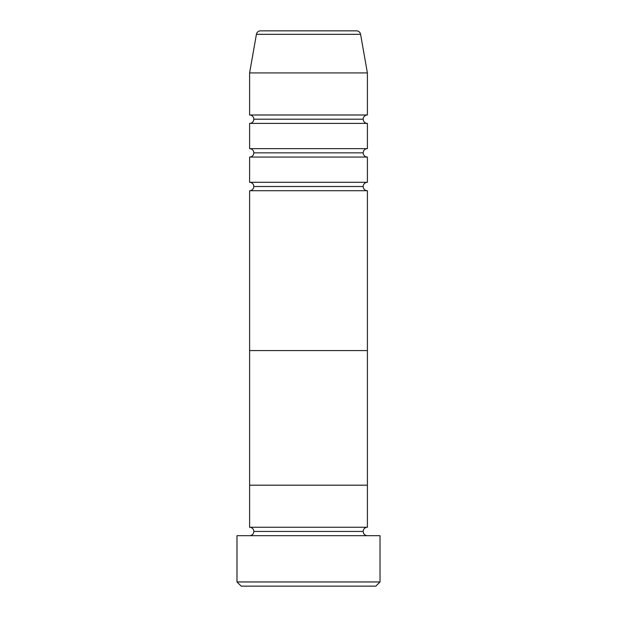 <?xml version="1.0" encoding="UTF-8"?>
<svg xmlns="http://www.w3.org/2000/svg" width="617" height="617" viewBox="0 0 617 617"><rect width="100%" height="100%" fill="white"/><g stroke="black" fill="none" stroke-linecap="round" stroke-linejoin="round"><path stroke-width="0.46" stroke-dasharray="3.08 2.31" d="M249.607 535.672L380.018 535.672L249.607 535.672M363.189 531.461L253.811 531.461L363.189 531.461M367.393 527.257L249.607 527.257L367.393 527.257M367.393 485.186L249.607 485.186L367.393 485.186M241.193 586.15L375.807 586.15L241.193 586.15M380.018 581.947L236.982 581.947L380.018 581.947M253.811 186.504L363.189 186.504L253.811 186.504M367.393 182.293L249.607 182.293L367.393 182.293M249.607 190.707L367.393 190.707L249.607 190.707M253.811 152.846L363.189 152.846L253.811 152.846M367.393 148.643L249.607 148.643L367.393 148.643M249.607 157.057L367.393 157.057L249.607 157.057M253.811 119.197L363.189 119.197L253.811 119.197M367.393 114.986L249.607 114.986L367.393 114.986M249.607 123.4L367.393 123.4L249.607 123.4M249.607 72.922L367.393 72.922L249.607 72.922M256.41 34.328L360.59 34.328L256.41 34.328M260.551 30.85L356.449 30.85L260.551 30.85M367.393 350.572L249.607 350.572L367.393 350.572"/><path stroke-width="0.93" d="M236.982 581.947L241.193 586.15L375.807 586.15L380.018 581.947L236.982 581.947L380.018 581.947L380.018 535.672L236.982 535.672L236.982 581.947L236.982 535.672L380.018 535.672L380.018 581.947L375.807 586.15L241.193 586.15L236.982 581.947M253.811 531.461A4.203 4.203 0 0 1 249.607 535.672A4.203 4.203 0 0 0 253.811 531.461A4.203 4.203 0 0 0 249.607 527.257A4.203 4.203 0 0 1 253.811 531.461L363.189 531.461A4.203 4.203 0 0 1 367.393 527.257L367.393 485.186L249.607 485.186L249.607 527.257L367.393 527.257A4.203 4.203 0 0 0 363.189 531.461L253.811 531.461M367.393 535.672A4.203 4.203 0 0 1 363.189 531.461A4.203 4.203 0 0 0 367.393 535.672M249.607 485.186L367.393 485.186L367.393 527.257L249.607 527.257L249.607 485.186L367.393 485.186L367.393 190.707A4.203 4.203 0 0 1 363.189 186.504A4.203 4.203 0 0 0 367.393 190.707L249.607 190.707L249.607 350.572L367.393 350.572L249.607 350.572L367.393 350.572L367.393 485.186L249.607 485.186L249.607 190.707A4.203 4.203 0 0 0 253.811 186.504A4.203 4.203 0 0 1 249.607 190.707L367.393 190.707L367.393 350.572L249.607 350.572L249.607 485.186M367.393 182.293L249.607 182.293A4.203 4.203 0 0 1 253.811 186.504L363.189 186.504L253.811 186.504A4.203 4.203 0 0 0 249.607 182.293L367.393 182.293L367.393 157.057A4.203 4.203 0 0 1 363.189 152.846A4.203 4.203 0 0 1 367.393 148.643L367.393 123.4A4.203 4.203 0 0 1 363.189 119.197A4.203 4.203 0 0 0 367.393 123.4L249.607 123.4L249.607 148.643A4.203 4.203 0 0 1 253.811 152.846A4.203 4.203 0 0 1 249.607 157.057L249.607 182.293L249.607 157.057A4.203 4.203 0 0 0 253.811 152.846L363.189 152.846A4.203 4.203 0 0 0 367.393 157.057L249.607 157.057L367.393 157.057L367.393 182.293A4.203 4.203 0 0 0 363.189 186.504M260.551 30.85L356.449 30.85A4.203 4.203 0 0 1 360.59 34.328L367.393 72.922L367.393 114.986L249.607 114.986A4.203 4.203 0 0 1 253.811 119.197A4.203 4.203 0 0 1 249.607 123.4A4.203 4.203 0 0 0 253.811 119.197L363.189 119.197L253.811 119.197A4.203 4.203 0 0 0 249.607 114.986L367.393 114.986L367.393 72.922L360.59 34.328A4.203 4.203 0 0 0 356.449 30.85L260.551 30.85A4.203 4.203 0 0 0 256.41 34.328L360.59 34.328L256.41 34.328L249.607 72.922L367.393 72.922L249.607 72.922L249.607 114.986L249.607 72.922L256.41 34.328M249.607 148.643L367.393 148.643A4.203 4.203 0 0 0 363.189 152.846L253.811 152.846A4.203 4.203 0 0 0 249.607 148.643L249.607 123.4L367.393 123.4L367.393 148.643L249.607 148.643M367.393 114.986A4.203 4.203 0 0 0 363.189 119.197"/></g></svg>
